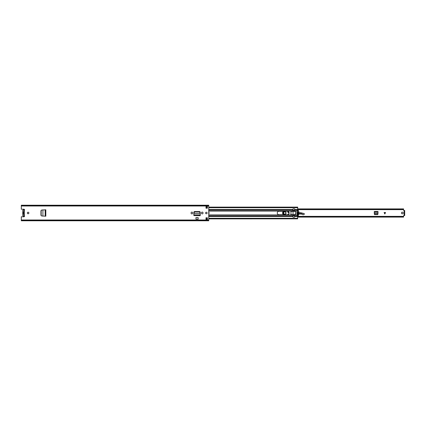 <?xml version="1.0" encoding="UTF-8"?>
<svg xmlns="http://www.w3.org/2000/svg" width="426" height="426" viewBox="0 0 426 426"><rect width="100%" height="100%" fill="white"/><g stroke="black" fill="none" stroke-linecap="round" stroke-linejoin="round"><path stroke-width="0.64" d="M41.066 215.364L41.695 215.993L40.944 215.306L40.944 210.694L41.695 210.007L41.066 210.689L41.066 215.364M41.801 210.007L42.898 209.943L41.801 210.007L41.173 210.689L41.173 215.364L41.695 215.993L42.904 216.057L41.801 215.993M45.822 216.206L42.898 216.057L42.904 209.943L45.822 209.794L45.822 216.206L45.193 216.174M45.209 216.174L45.161 209.826L45.497 209.816M45.193 209.826L45.822 209.794M191.088 213.117A0.783 0.783 0 0 0 191.87 213.905A0.783 0.783 0 0 0 192.653 213.117L192.653 212.883A0.783 0.783 0 0 0 191.87 212.095A0.783 0.783 0 0 0 191.088 212.883L191.088 213.117M201.445 213.117A0.783 0.783 0 0 0 202.233 213.905A0.783 0.783 0 0 0 203.016 213.117L203.016 212.883A0.783 0.783 0 0 0 202.233 212.095A0.783 0.783 0 0 0 201.445 212.883L201.445 213.117M27.349 213A0.767 0.767 0 0 0 28.116 213.767A0.767 0.767 0 0 0 28.883 213A0.767 0.767 0 0 0 28.116 212.233A0.767 0.767 0 0 0 27.349 213M205.588 213A0.767 0.767 0 0 0 206.354 213.767A0.767 0.767 0 0 0 207.121 213A0.767 0.767 0 0 0 206.354 212.233A0.767 0.767 0 0 0 205.588 213M207.377 217.771L207.377 219.816L206.014 219.816L206.014 217.771L207.377 217.771M206.014 208.229L206.014 206.184L207.377 206.184L207.377 208.229L206.014 208.229M21.3 205.998L208.74 205.998L208.74 205.449L21.3 205.433L208.74 205.215L21.3 205.215L21.3 209.214L23.941 209.214A0.596 0.596 0 0 1 24.303 210.284L23.792 210.481M23.792 215.519L24.303 215.716A0.596 0.596 0 0 1 23.941 216.786L21.3 216.786L21.3 220.785L208.74 220.785L208.74 205.998M200.225 214.992L200.236 215.689L193.862 215.588L200.236 215.588L200.236 212.372A0.841 0.841 0 0 0 199.4 211.536L194.703 211.536A0.841 0.841 0 0 0 193.862 212.372L193.862 215.178M195.96 217.564L198.143 217.564L198.143 219.166L195.96 219.166L195.96 217.564M21.3 220.551L208.74 220.551L21.3 220.567M206.014 206.695L207.377 206.695M207.377 219.305L206.014 219.305M23.792 210.497L23.792 215.503M200.098 212.68L200.124 213.261L200.098 212.68L199.261 211.951L194.82 211.951L194.006 212.68L193.952 213.437L200.151 213.437L193.952 213.437L193.873 214.992M193.862 214.928L193.867 215.572L200.236 215.572L200.225 214.965M200.098 212.473L199.261 211.738L194.82 211.738L194.006 212.473L193.974 213.048M200.124 213.261L200.236 214.928M200.124 213.048L200.151 213.495M24.532 216.259A1.347 1.347 0 0 1 22.86 214.31A0.543 0.543 0 0 0 22.86 213.735A1.395 1.395 0 0 1 22.86 212.265A0.543 0.543 0 0 0 22.86 211.69A1.347 1.347 0 0 1 24.532 209.741M23.739 211.972L23.313 213L23.739 214.028A1.076 1.076 0 0 1 23.739 211.972L23.739 210.497L24.25 210.497M23.739 214.028L23.739 215.503L24.25 215.503M374.853 214.597L374.342 214.092M377.942 214.092L377.431 214.597M403.166 213A0.852 0.852 0 0 1 402.314 213.852A0.852 0.852 0 0 1 401.462 213A0.852 0.852 0 0 1 402.314 212.148A0.852 0.852 0 0 1 403.166 213M385.562 212.521L384.832 213.99L384.098 212.521L385.562 212.521M374.502 214.597L377.782 214.597L378.016 211.509L374.268 211.509L374.502 214.597M404.189 210.487L403.608 210.385L403.608 208.905L297.689 208.905M297.689 216.727L403.608 216.727L403.608 215.615L404.189 215.513M297.689 209.272L403.608 209.272M403.608 216.727L403.608 217.095L297.689 217.095M404.189 215.045L404.189 210.444L404.7 210.444L404.7 215.556L404.189 215.556L404.189 215.045L404.7 215.045M378.016 212.223L377.974 213.474L374.305 213.474L374.268 212.223L378.016 212.223M377.947 213.948L377.441 214.395L374.768 214.39L374.332 213.948M286.07 213.021A1.331 1.331 0 0 1 284.717 214.331A1.331 1.331 0 0 1 283.407 212.979A1.331 1.331 0 0 1 284.76 211.669A1.331 1.331 0 0 1 286.07 213.021M286.171 213.021C285.191 214.853 284.233 214.837 283.306 212.979C284.286 211.147 285.244 211.163 286.171 213.021M285.963 213.016C285.17 211.424 284.35 211.413 283.514 212.984C284.307 214.576 285.127 214.587 285.963 213.016M288.029 214.613L288.205 213.9L288.349 214.454M303.738 214.672L302.561 214.64L303.738 214.672L304.382 213.969L304.116 213.548L301.102 212.819A2.726 2.726 0 0 0 300.335 212.744L299.031 212.808M304.382 213.969L304.058 213.532L304.382 213.969M304.217 214.315L304.318 213.969M302.652 214.56L302.034 214.145L302.561 214.64M297.545 214.613L297.657 214.597A2.045 2.045 0 0 0 298.429 214.326A3.578 3.578 0 0 1 298.61 214.219A3.578 3.578 0 0 0 298.429 214.326A2.045 2.045 0 0 1 297.657 214.597L297.518 214.512M298.812 212.819L297.337 212.893M298.908 214.081A3.578 3.578 0 0 1 301.97 214.241A3.578 3.578 0 0 0 298.908 214.081M298.935 213.964L302.029 214.156L302.061 213.048M302.05 213.149L299.031 212.909M289.121 212.686L287.992 211.371M284.28 211.28L284.131 211.301C282.289 212.34 282.241 213.453 283.993 214.645L284.323 214.72M282.576 212.957A1.805 1.805 0 0 1 283.791 211.28A1.805 1.805 0 0 0 283.881 214.72A1.805 1.805 0 0 1 282.576 212.957M289.025 212.627A0.767 0.767 0 0 1 287.843 211.972A0.767 0.767 0 0 1 288.098 211.413A0.767 0.767 0 0 0 288.237 212.654A0.767 0.767 0 0 0 289.025 212.627A1.022 1.022 0 0 1 289.1 212.585A1.022 1.022 0 0 0 289.025 212.627L289.078 212.712M283.546 213A1.193 1.193 0 0 1 284.738 211.807A1.193 1.193 0 0 1 285.931 213A1.193 1.193 0 0 1 284.738 214.193A1.193 1.193 0 0 1 283.546 213M208.74 211.972A1.72 1.72 0 0 1 208.74 214.028M208.74 209.507L292.987 209.507L292.816 211.296L290.974 211.466L290.974 214.534L292.987 214.874L292.987 217.159L294.622 217.159L294.622 214.928A0.341 0.341 0 0 1 294.84 214.597A1.704 1.704 0 0 0 294.84 211.403A0.341 0.341 0 0 1 294.622 211.088L294.622 209.507L297.689 209.507L297.353 211.072A6.129 6.129 0 0 0 297.353 214.928L297.689 218.772M287.433 214.72A1.72 1.72 0 0 0 289.153 213A1.72 1.72 0 0 0 287.433 211.28L278.977 211.28A1.72 1.72 0 0 0 277.257 213A1.72 1.72 0 0 0 278.977 214.72L287.433 214.72M292.987 209.507L292.987 208.841L294.622 208.841L294.622 209.507M208.74 218.847L297.689 218.847L208.74 218.884M294.622 214.928L297.353 214.928M297.689 207.228L297.689 209.507M208.74 207.116L297.689 207.116L208.74 207.153M298.786 213.522L298.216 213.245L298.248 213.532A1.566 1.566 0 0 1 298.605 214.171A0.341 0.341 0 0 1 298.599 214.369M297.939 215.583L297.865 215.529A6.347 6.347 0 0 1 297.865 210.465L298.008 210.449A4.43 4.43 0 0 1 298.008 215.545L297.939 215.583M297.353 213.469L297.875 213.501A1.773 1.773 0 0 0 297.492 213.937A0.341 0.341 0 0 0 297.444 214.182M298.599 211.626A0.341 0.341 0 0 1 298.605 211.823A1.566 1.566 0 0 1 298.248 212.462L298.285 212.718A1.108 1.108 0 0 0 298.599 212.43L298.786 212.478M297.689 210.199L297.912 210.199A0.304 0.304 0 0 1 298.189 210.327A4.649 4.649 0 0 1 298.189 215.673A0.304 0.304 0 0 1 297.939 215.801L297.689 215.801M293.029 215.146L294.563 215.146L294.563 217.159L293.029 217.159L293.029 208.841L294.563 208.841L294.563 210.854L293.029 210.854M297.667 210.306L297.646 210.423A6.566 6.566 0 0 0 297.646 215.577L297.667 215.694M297.353 212.526L297.529 212.468A1.874 1.874 0 0 0 297.833 212.723L297.875 212.499A1.773 1.773 0 0 1 297.492 212.057A0.341 0.341 0 0 1 297.444 211.818M290.985 211.685L291.325 211.344L294.563 211.344A1.688 1.688 0 0 1 294.563 214.656L291.325 214.656L290.985 214.315L290.985 211.685L291.325 211.344M294.563 211.344L294.563 210.854M294.563 215.593L293.029 215.593M293.029 210.407L294.622 210.428M297.609 210.428L297.465 210.758M297.465 215.236L297.604 215.567M297.508 215.236L297.646 215.577M294.563 214.656L294.622 215.599M291.325 214.656L290.985 214.315M295.543 214.07L295.83 212.43M24.303 210.284L24.303 215.716M21.3 220.002L208.74 220.002M193.873 214.912L200.225 214.912M45.806 216.184L45.806 209.816L45.784 216.184M404.104 210.487L404.104 215.513M404.189 210.955L404.7 210.955M374.268 212.02L378.016 212.02M374.268 212.036L378.016 212.036M374.31 213.554L377.968 213.554M384.912 213.825L384.912 212.521M384.753 212.521L384.753 213.825M300.341 212.846L300.335 212.744A2.726 2.726 0 0 1 301.102 212.819L301.081 212.915M298.376 214.235L297.646 214.496M298.818 212.92L297.337 212.995M302.05 213.144L304.058 213.628M303.706 214.592L304.18 214.235M208.74 214.928L292.987 214.928M208.74 211.072L292.987 211.072M208.74 210.891L292.987 210.891M208.74 215.109L292.987 215.109M208.74 216.041L292.987 216.041M208.74 216.493L292.987 216.493M208.74 209.959L292.987 209.959M206.014 218.298L207.377 218.298M208.74 218.298L297.689 218.298M294.622 216.493L297.689 216.493M294.622 215.109L297.417 215.109M294.622 216.041L297.689 216.041M294.622 211.072L297.353 211.072M294.622 210.891L297.417 210.891M294.563 209.959L297.689 209.959M206.014 207.702L207.377 207.702M208.74 207.702L297.689 207.702M297.689 216.355L403.608 216.355M297.689 209.645L403.608 209.645M206.014 218.847L207.377 218.847M206.014 218.884L207.377 218.884M206.014 207.153L207.377 207.153M206.014 207.116L207.377 207.116"/></g></svg>
